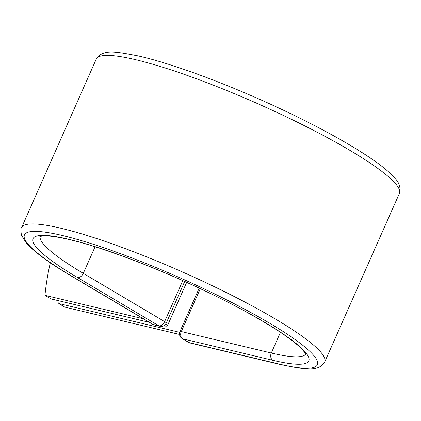 <?xml version="1.0" encoding="UTF-8"?>
<svg xmlns="http://www.w3.org/2000/svg" width="421" height="421" viewBox="0 0 421 421"><rect width="100%" height="100%" fill="white"/><g stroke="black" fill="none" stroke-linecap="round" stroke-linejoin="round"><path stroke-width="0.63" d="M50.32 262.767A209.205 129.394 -59.3 0 0 44.968 295.332L50.999 298.91L149.381 322.36M44.968 295.332L143.35 318.781M163.711 325.77A17.408 2.584 -156.1 0 0 167.447 325.749A17.408 2.584 -156.1 0 0 165.942 323.702M179.514 334.448L64.823 307.114L58.793 303.536A209.205 129.394 -59.3 0 1 59.066 300.836M179.672 332.343L58.793 303.536M399.413 193.392L399.95 191.802C400.508 186.629 398.755 182.019 394.688 177.978C390.346 173.01 383.694 167.363 374.732 161.043C355.419 147.487 329.238 132.594 296.189 116.354C241.028 89.215 176.052 64.334 138.062 55.893C114.912 51.499 102.724 49.004 96.277 59.056A165.785 24.618 -156.1 0 1 257.82 103.719A165.785 24.618 -156.1 0 1 399.413 193.392L324.723 361.939C318.434 371.959 306.214 369.77 280.118 364.449A5.578 4.305 103.4 0 1 279.176 364.065A160.206 23.787 -156.1 0 0 270.045 323.444A160.206 23.787 -156.1 0 0 62.661 235.571A160.206 23.787 -156.1 0 0 71.791 276.192A5.578 3.452 120.7 0 1 71.181 275.95L152.513 324.217A5.578 3.452 -59.3 0 0 153.128 324.465L158.938 325.849A5.578 3.452 -59.3 0 0 164.627 321.628L182.782 280.654M71.791 276.192L153.128 324.465A5.578 4.305 -76.6 0 0 154.07 324.849L159.88 326.233A5.578 4.305 -76.6 0 1 158.938 325.849L77.601 277.581A5.578 3.452 120.7 0 0 83.29 273.355L164.627 321.628A5.578 0.826 23.9 0 1 166.274 323.065A5.578 5.578 0 0 1 159.88 326.233M95.078 246.764L83.29 273.355A145.234 21.566 -156.1 0 1 40.179 236.507M324.723 361.939A165.785 24.618 -156.1 0 0 183.13 272.266A165.785 24.618 -156.1 0 0 21.587 227.608C20.787 227.898 20.734 230.413 21.429 235.155L26.312 243.022C34.243 251.953 49.199 262.93 71.181 275.95M280.454 332.353L271.298 353.019A145.234 21.566 -156.1 0 0 305.641 354.145M200.291 288.68L181.288 331.569L271.298 353.019A5.578 4.305 103.4 0 0 272.829 360.302A150.813 22.392 -156.1 0 0 264.235 322.06A150.813 22.392 -156.1 0 0 69.007 239.339A150.813 22.392 -156.1 0 0 77.601 277.581M199.186 288.159L179.956 331.543A5.578 0.826 23.9 0 1 181.288 331.569A5.578 4.305 103.4 0 0 182.825 338.847L189.171 342.615A5.578 4.305 103.4 0 0 190.108 342.999L280.118 364.449M272.829 360.302L182.825 338.847A5.578 3.452 120.7 0 1 182.209 338.6L188.555 342.368A5.578 5.578 0 0 0 190.108 342.999M279.176 364.065L189.171 342.615A5.578 3.452 120.7 0 1 188.555 342.368M186.656 282.396L167.447 325.749M96.277 59.056L21.587 227.608M305.762 354.514C305.667 353.856 304.751 352.477 303.015 350.372C299.563 346.404 293.421 341.336 284.591 335.163C267.088 323.096 243.527 309.777 213.9 295.21C163.732 270.514 104.303 247.669 69.512 239.617C58.382 237.023 50.088 235.792 44.637 235.918C41.947 236.055 40.342 236.302 39.827 236.665M184.687 281.507L166.274 323.065M152.513 324.217A5.578 5.578 0 0 0 154.07 324.849M179.956 331.543A5.578 5.578 0 0 0 182.209 338.6"/></g></svg>
